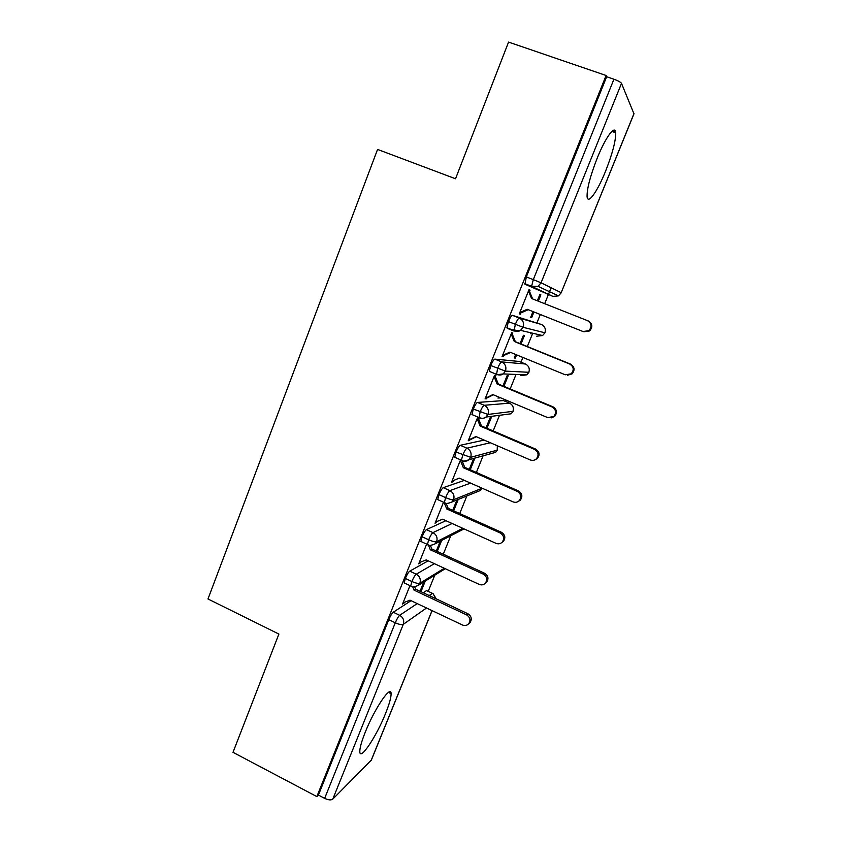 <?xml version="1.0" encoding="UTF-8"?>
<svg xmlns="http://www.w3.org/2000/svg" width="842" height="842" viewBox="0 0 842 842"><rect width="100%" height="100%" fill="white"/><g stroke="black" fill="none" stroke-linecap="round" stroke-linejoin="round"><path stroke-width="1.26" d="M365.291 732.108C374.743 708.248 391.235 684.125 391.088 693.703C391.172 697.471 389.32 704.08 385.52 713.563C376.574 736.192 359.944 761.305 359.808 751.706C359.713 748.064 361.544 741.528 365.291 732.108M597.115 158.391C605.587 137.13 615.207 124.163 615.702 132.752C615.818 140.888 612.439 153.697 605.566 171.189C597.367 191.681 587.695 205.248 587.084 196.502C586.885 188.787 590.231 176.083 597.115 158.391M428.22 591.368L434.777 575.17M443.324 554.078L450.744 535.754M459.732 513.546L466.847 495.959M476.372 472.446L483.097 455.806M493.18 430.915L499.506 415.295M505.168 401.308L505.705 399.971M510.168 388.951L516.041 374.437M520.998 362.186L522.914 357.461M527.334 346.546L532.723 333.232M536.996 322.686L540.311 314.498M544.69 303.688L548.363 294.605M548.447 294.395L551.142 287.753M614.113 132.183L614.839 130.394M432.093 610.639L371.385 760.042L332.779 799.142C331.053 800.342 328.338 800.079 324.654 798.353L318.413 795.069L316.845 796.585L233.002 752.338L278.891 634.068L207.985 598.967L377.563 149.423L455.533 178.767L508.557 42.1L606.103 75.496L606.661 76.727L526.334 276.913L533.302 279.639L613.923 79.222L606.661 76.727M613.923 79.222C618.112 80.748 620.638 82.127 621.501 83.369L633.963 113.817L561.193 292.69L633.994 113.533M613.386 131.931L614.123 130.131M316.845 796.585L606.103 75.496M530.06 290.174L528.997 289.711L519.282 313.856L520.388 314.192L520.903 312.908L519.809 312.571L527.218 309.288L583.022 331.527L588.8 330.685C592.179 326.77 591.747 323.423 587.506 320.644L531.565 298.5L528.471 291.006L529.534 291.458L530.06 290.174L528.986 289.743M520.388 314.192L519.325 313.771M537.343 300.783L539.911 294.426L540.869 294.847L539.901 294.458M532.986 311.582L530.66 317.35L531.66 317.655L530.692 317.266M531.66 317.655L533.954 311.972M538.322 301.162L540.869 294.847M429.178 595.547L432.451 593.357L426.568 590.589L423.242 592.757M411.043 600.672L393.246 612.239L399.697 615.313L417.2 603.588M621.501 83.369L541.059 282.796L561.193 292.69L558.467 295.889L552.868 296.384L524.945 284.196L526.334 276.913M318.413 795.069L388.793 619.68C390.414 615.87 391.898 613.386 393.246 612.239M447.407 556.141L442.103 553.52M404.949 583.264L404.213 582.906L405.339 578.433C406.981 574.602 408.444 572.171 409.738 571.15L416.253 574.191L434.398 563.677M428.22 560.814L409.738 571.15M409.98 585.622L402.571 604.04L404.465 602.304M423.821 581.938L420.053 591.263M420.968 591.684L425.273 581.043M421.674 541.827L420.884 541.469L422.063 536.754C423.715 532.891 425.157 530.523 426.41 529.639L432.977 532.628L452.112 523.492M445.923 520.693L426.41 529.639M426.662 544.121L418.727 563.856L420.642 562.088M440.292 541.153L436.303 551.036M437.219 551.457L441.671 540.438M438.587 499.98L437.724 499.601L438.966 494.633C440.629 490.749 442.05 488.423 443.25 487.686L449.87 490.633L470.594 483.119M464.405 480.382L443.25 487.686M443.534 502.2L435.061 523.261L436.998 521.461M456.922 499.969L452.712 510.399M453.638 510.81L458.227 499.443M455.711 457.711L454.754 457.29L456.048 452.07C457.722 448.144 459.122 445.892 460.269 445.281L466.952 448.186L490.339 442.745M484.182 440.092L460.269 445.281M460.563 459.837L451.554 482.245L452.964 481.771L453.459 480.54L459.322 478.14M473.699 458.406L469.289 469.341M470.225 469.752L474.941 458.059M473.099 415.043L471.952 414.548L473.32 409.033C474.993 405.097 476.383 402.886 477.477 402.434L484.224 405.286L509.568 403.16L503.632 400.655M503.442 400.582L477.477 402.434M477.635 417.411L468.226 440.798L476.277 436.693M477.372 418.042L478.424 418.495L478.751 417.695M490.644 416.453L486.034 427.852M486.981 428.262L491.812 416.295M490.875 371.996L489.339 371.364L490.77 365.544C492.454 361.576 493.822 359.429 494.864 359.124L501.674 361.923L525.44 364.007L519.377 361.523M519.261 361.471L494.864 359.124M494.233 376.153L495.285 376.595L495.791 375.322L494.58 375.29L485.066 398.929L493.412 394.803M498.517 396.95L498.032 398.15L499.464 397.35M503.916 386.341L508.2 375.721L507.105 375.69L502.958 385.941M531.46 332.937L530.513 333.674M519.23 331.074L513.778 329.811M509.863 328.917L506.905 327.717L508.41 321.581C510.115 317.581 511.452 315.497 512.441 315.34L519.314 318.097L541.469 324.486L512.441 315.34M511.252 333.821L512.325 334.253L512.841 332.969L511.694 332.727L502.085 356.619L503.274 356.745L503.779 355.471L510.715 352.461M515.662 354.493L514.262 357.955L515.336 358.071L516.62 354.882M521.03 343.978L524.461 335.484L523.429 335.263L520.061 343.589M541.469 324.486C544.869 326.264 546.016 329.033 544.911 332.79L542.585 335.548L544.984 332.8L523.103 327.306L508.41 321.581M503.274 356.745L502.211 356.313M515.336 358.071L514.378 357.671M486.329 398.855L485.276 398.413M499.169 398.087L498.222 397.687M469.562 440.524L468.52 440.071M452.964 481.771L451.933 481.308M436.535 522.598L435.514 522.124M420.274 563.003L419.379 562.582M404.181 602.998L403.486 602.672M525.555 364.06L525.44 364.007C528.818 365.817 529.955 368.575 528.85 372.301L526.797 374.848L528.944 372.29L505.432 371.112L490.77 365.544M513.083 411.328L487.96 414.443L473.32 409.033M497.59 446.744L497.212 450.175L470.657 457.322L456.048 452.07M481.782 488.36L453.554 499.738C452.165 499.98 449.523 499.264 445.618 497.611L438.966 494.633M462.774 528.313L436.619 541.711C435.177 542.09 432.525 541.448 428.662 539.775L422.063 536.754M444.302 568.255L419.863 583.253C418.379 583.759 415.716 583.18 411.875 581.506L405.339 578.433M587.506 320.644L588.284 320.949C592.515 323.728 592.947 327.054 589.579 330.948L583.832 331.78M528.218 309.677L520.903 312.908M529.534 291.458L532.618 298.91M503.779 355.471L502.6 355.335L509.947 352.145L565.245 374.785L571.181 373.837C574.297 369.975 573.791 366.702 569.676 364.018L570.55 364.112C574.644 366.786 575.139 370.048 572.044 373.88L567.603 375.216M569.676 364.018L514.251 341.473L511.178 334.011L512.325 334.253L515.378 341.684L570.55 364.112M514.251 341.473L515.378 341.684M486.834 397.592L492.854 394.572L547.658 417.59L553.71 416.558C556.594 412.748 556.046 409.538 552.036 406.939L552.994 406.823C556.972 409.412 557.53 412.601 554.646 416.39L551.342 417.842M552.036 406.939L497.117 384.005L494.065 376.553L495.285 376.595L498.317 384.005L552.994 406.823M497.117 384.005L498.317 384.005M470.057 439.282L475.94 436.545L530.26 459.942C532.533 460.806 534.575 460.437 536.386 458.837C539.091 455.09 538.491 451.943 534.586 449.396L535.617 449.081C539.501 451.607 540.101 454.743 537.407 458.469L534.923 459.858M534.586 449.396L480.15 426.094L477.13 418.663L478.424 418.495L481.435 425.884L535.617 449.081M480.15 426.094L481.435 425.884M453.459 480.54L459.195 478.088L513.031 501.853C515.357 502.748 517.42 502.369 519.219 500.695C521.766 497.012 521.135 493.917 517.325 491.423L518.43 490.897C522.219 493.38 522.85 496.454 520.324 500.127L518.377 501.4M462.09 460.837L464.721 467.342L518.43 490.897M461.195 460.111L460.363 460.332L463.363 467.742L517.325 491.423M463.363 467.742L464.721 467.342M435.546 522.04L442.629 519.209L495.991 543.332C498.348 544.258 500.432 543.858 502.221 542.132C504.621 538.501 503.958 535.459 500.232 532.997L501.422 532.281C505.126 534.723 505.789 537.754 503.4 541.364L501.811 542.532M446.228 503.516L448.186 508.368L501.422 532.281M444.144 502.474L446.755 508.968L500.232 532.997M446.755 508.968L448.186 508.368M419.221 562.645L426.231 559.898L479.13 584.369C481.519 585.327 483.603 584.927 485.381 583.159C487.655 579.58 486.971 576.57 483.329 574.149L484.592 573.234C488.223 575.644 488.897 578.633 486.634 582.19L485.266 583.285M430.441 545.542L431.82 548.973L484.592 573.234M428.452 545.121L430.315 549.763L483.329 574.149M430.315 549.763L431.82 548.973M403.044 602.84L410.001 600.178L462.437 624.996C464.847 625.974 466.942 625.574 468.699 623.764C470.867 620.238 470.173 617.27 466.594 614.881L467.92 613.765C471.488 616.155 472.183 619.102 470.025 622.617L468.931 623.564M414.738 586.969L415.611 589.168L467.92 613.765M412.727 586.842L414.043 590.147L466.594 614.881M414.043 590.147L415.611 589.168M524.661 283.607L531.597 286.333L533.302 279.639L541.059 282.796L538.049 286.343L531.86 286.912L524.945 284.196M371.101 760.558L432.03 610.608M426.515 607.998L403.286 624.354L332.779 799.142M324.654 798.353L395.266 622.785L388.793 619.68M403.286 624.354C401.75 624.996 399.076 624.48 395.266 622.785C396.898 618.965 398.371 616.481 399.697 615.313C403.223 617.439 404.423 620.459 403.286 624.354M552.868 296.384L531.597 286.333L538.049 286.343L558.467 295.889L561.256 292.742M519.314 318.097C518.346 318.265 517.02 320.349 515.315 324.359L514.083 331.074L520.545 330.369L523.103 327.306C524.324 323.139 523.061 320.065 519.314 318.097M514.009 331.043L507.231 328.306M462.363 460.637L461.9 460.763C464.426 461.742 466.742 461.405 468.857 459.743L470.657 457.322C471.846 453.27 470.604 450.228 466.952 448.186C465.837 448.797 464.437 451.07 462.763 454.996L461.437 460.216L461.9 460.753M445.176 502.948L437.724 499.601M428.21 544.848L420.884 541.469M411.433 586.316L404.213 582.906M489.339 371.364L496.148 374.185C498.948 375.385 501.295 375.3 503.179 373.932L505.432 371.112C506.642 366.986 505.389 363.923 501.674 361.923C500.653 362.249 499.295 364.397 497.611 368.375L496.506 374.764M506.905 327.717L513.778 330.496C516.399 331.622 518.651 331.58 520.545 330.369L542.585 335.548L536.733 336.19M484.224 405.286C483.15 405.76 481.771 407.97 480.098 411.917L479.109 417.99C481.561 418.937 483.834 418.621 485.95 417.064L487.96 414.443C489.149 410.359 487.907 407.307 484.224 405.286M509.757 403.244L509.568 403.16C512.915 404.981 514.041 407.738 512.957 411.422L511.126 413.79L485.95 417.064C484.097 418.548 481.687 418.674 478.698 417.432L471.952 414.548M521.777 374.658L520.745 375.595L526.797 374.848L503.179 373.932L496.506 374.774M497.348 445.765L497.212 450.175L495.57 452.365L490.675 453.722M449.87 490.633C448.702 491.391 447.281 493.717 445.618 497.611L444.355 502.569C445.323 503.905 447.849 503.705 451.933 501.99L453.554 499.738C454.722 495.738 453.491 492.696 449.87 490.633M481.792 488.065L480.14 490.591L476.383 492.107M432.977 532.628C431.746 533.523 430.304 535.912 428.662 539.775L427.452 544.479C428.41 545.9 430.978 545.669 435.156 543.806L436.619 541.711C437.777 537.743 436.566 534.723 432.977 532.628M416.253 574.191C414.969 575.223 413.517 577.654 411.875 581.506L410.717 585.969C411.801 587.442 414.411 587.179 418.527 585.201L419.863 583.253C421.011 579.317 419.8 576.296 416.253 574.191M448.028 556.257L448.828 556.794M464.226 528.965L461.974 529.944M432.946 593.61L436.156 598.83M391.088 693.703L388.425 692.377M615.702 132.752L611.85 131.384M544.984 332.79L545.374 330.706M511.126 413.79L513.052 411.391M497.317 450.123L495.57 452.365L468.857 459.743C464.837 461.332 462.353 461.49 461.437 460.216L454.754 457.29M481.729 488.476L480.14 490.591L451.933 501.99M464.037 528.881L435.156 543.806M436.282 598.894L433.093 593.705M445.26 568.708L418.527 585.201M588.8 330.685L589.579 330.948M571.181 373.837L572.044 373.88M553.71 416.558L554.646 416.39M536.386 458.837L537.407 458.469M519.219 500.695L520.324 500.127M502.221 542.132L503.4 541.364M485.381 583.159L486.634 582.19M468.699 623.764L470.025 622.617"/></g></svg>
